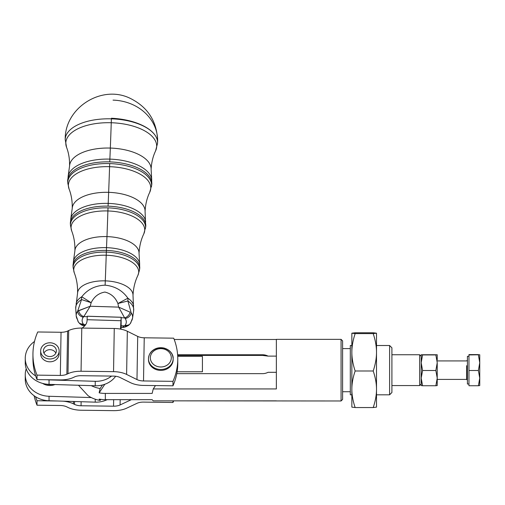 <?xml version="1.0" encoding="UTF-8"?>
<svg xmlns="http://www.w3.org/2000/svg" width="505" height="505" viewBox="0 0 505 505"><rect width="100%" height="100%" fill="white"/><g stroke="black" fill="none" stroke-linecap="round" stroke-linejoin="round"><path stroke-width="0.76" d="M151.216 354.138A10.479 9.172 180 0 1 169.251 352.364A10.479 9.172 180 0 1 161.991 366.927A10.479 9.172 180 0 1 151.216 354.138A10.479 9.172 -0 0 0 161.991 366.927A10.479 9.172 -0 0 0 169.251 352.364A10.479 9.172 -0 0 0 151.216 354.138M149.524 354.384A12.328 10.794 -0 0 0 148.495 358.702A12.328 10.794 -0 0 0 160.824 369.496A12.328 10.794 -0 0 0 173.146 358.702A12.328 10.794 -0 0 0 163.342 348.134A12.328 10.794 -0 0 0 149.524 354.384A12.328 10.794 180 0 1 163.342 348.134A12.328 10.794 180 0 1 173.146 358.702A12.328 10.794 180 0 1 160.824 369.496A12.328 10.794 180 0 1 148.495 358.702A12.328 10.794 180 0 1 149.524 354.384M173.146 358.702C173.764 353.039 166.618 346.058 157.655 348.046C151.936 349.725 148.88 353.273 148.495 358.702L148.495 359.592A12.328 10.794 0 0 0 160.824 370.386A12.328 10.794 0 0 0 173.146 359.592L173.146 358.702C172.761 353.273 169.705 349.725 163.992 348.046C159.163 347.074 155.035 348.185 151.601 351.385L149.562 354.207M46.365 384.147A12.328 10.794 -0 0 0 51.977 384.45A12.328 10.794 180 0 1 46.365 384.147M42.616 383.409A12.328 10.794 -0 0 0 54.969 384.539A12.328 10.794 180 0 1 42.616 383.409M48.979 358.935A9.242 8.093 180 0 1 40.659 350.88A9.242 8.093 180 0 1 49.9 342.788A9.242 8.093 180 0 1 59.148 350.88A9.242 8.093 180 0 1 48.979 358.935A9.242 8.093 -0 0 0 58.328 347.554A9.242 8.093 -0 0 0 42.395 346.159A9.242 8.093 -0 0 0 48.979 358.935M40.659 350.88L40.659 353.715A9.242 8.093 0 0 0 48.979 361.769A9.242 8.093 0 0 0 59.142 353.835A9.242 8.093 0 0 0 59.148 353.715L59.148 350.88M55.847 353.115A6.47 5.669 -0 0 0 49.9 349.681A6.47 5.669 -0 0 0 43.954 353.115A6.47 5.669 180 0 1 49.9 349.681A6.47 5.669 180 0 1 55.847 353.115M43.462 350.319A6.47 5.669 -0 0 0 43.43 350.88A6.47 5.669 -0 0 0 49.907 356.549A6.47 5.669 -0 0 0 56.371 350.874A6.47 5.669 -0 0 0 50.216 345.224A6.47 5.669 -0 0 0 43.462 350.319A6.47 5.669 180 0 1 53.681 346.278A6.47 5.669 180 0 1 52.564 356.044A6.47 5.669 180 0 1 43.462 350.319M87.277 316.218L121.149 317.254L121.149 317.746L124.602 317.853L118.65 307.116L90.206 306.245L83.824 316.603L87.258 316.711L83.824 316.603L83.262 317.216A22.1 10.668 -177.7 0 0 83.262 323.976L84.808 325.75L83.824 324.614L85.661 324.671L83.824 324.614L83.262 323.976A22.1 10.668 2.3 0 1 83.262 317.216A6.161 5.151 -144.8 0 1 77.637 311.194L81.539 299.572A12.328 8.749 -121.4 0 1 81.76 296.782A28.892 13.951 -177.7 0 0 76.141 303.398A28.892 13.951 2.3 0 1 81.76 296.782C87.548 289.409 95.331 285.54 105.116 285.18A77.038 1.3 91.8 0 0 105.286 280.868A27.743 13.389 -177.7 0 0 77.568 293.159A27.743 13.389 2.3 0 1 105.286 280.868A77.038 1.3 -88.2 0 1 105.116 285.18C114.888 286.152 122.481 290.495 127.891 298.196A28.892 13.951 2.3 0 1 133.617 305.689A28.892 13.951 -177.7 0 0 127.891 298.196C122.481 290.495 114.888 286.152 105.116 285.18C95.331 285.54 87.548 289.409 81.76 296.782A12.328 8.749 58.6 0 0 81.539 299.572L91.159 302.703L81.76 296.782L91.159 302.703C94.075 296.713 98.652 293.165 104.895 292.06C111.037 293.575 115.38 297.394 117.911 303.524L127.891 298.196A12.328 8.497 123.9 0 1 127.885 300.986A29.025 14.014 2.3 0 1 133.655 310.569A29.025 14.014 -177.7 0 0 127.885 300.986A12.328 8.497 -56.1 0 0 127.891 298.196L117.911 303.524C115.38 297.394 111.037 293.575 104.895 292.06C98.652 293.165 94.075 296.713 91.159 302.703L81.539 299.572A29.025 14.014 -177.7 0 0 75.718 308.258A29.025 14.014 2.3 0 1 81.539 299.572L77.637 311.194L90.206 306.245L91.159 302.703L90.206 306.245L118.65 307.116L117.911 303.524L127.885 300.986L131.18 312.829A28.242 13.635 2.3 0 1 132.562 318.131A28.242 13.635 2.3 0 1 131.18 321.464A6.161 5.151 -144.8 0 1 130.416 323.415A6.161 5.151 -144.8 0 1 125.164 325.258A22.1 10.668 -177.7 0 0 125.164 318.497L124.602 317.853L121.149 317.746L121.149 325.757L124.602 325.864L125.164 325.258A6.161 5.151 35.2 0 0 130.416 323.415L132.562 318.131A28.242 13.635 -177.7 0 0 131.18 312.829L127.885 300.986L117.911 303.524L118.65 307.116L130.088 312.178A6.161 4.678 132.3 0 1 124.602 317.853L125.164 318.497A6.161 5.088 -34.1 0 0 131.18 312.829A6.161 5.088 145.9 0 1 125.164 318.497A22.1 10.668 2.3 0 1 125.164 325.258L124.602 325.864L121.149 325.757L121.149 326.186L121.149 317.254L87.277 316.218L121.149 317.254L120.499 329.09L121.149 317.285L87.277 316.25L87.112 319.697L120.992 320.732L87.112 319.697L87.049 320.852A24.65 12.745 -178.8 0 1 82.075 328.073A24.65 12.745 1.2 0 0 87.049 320.852L87.277 316.218M128.844 325.132A6.161 4.779 -130.3 0 1 128.807 325.169C125.991 326.95 123.807 327.669 122.248 327.322L124.602 325.864A6.161 4.779 49.7 0 0 128.807 325.169A6.161 4.779 -130.3 0 1 124.602 325.864L122.248 327.322L121.112 327.291M76.198 315.884L78.37 322.032A6.161 5.088 -34.1 0 0 83.262 323.976A6.161 5.088 145.9 0 1 78.37 322.032A6.161 5.088 145.9 0 1 77.637 319.829A28.242 13.635 2.3 0 1 76.198 315.884A28.242 13.635 2.3 0 1 77.637 311.194A28.242 13.635 -177.7 0 0 76.198 315.884L75.718 308.258L77.568 293.165C77.795 285.855 76.703 279.082 74.292 272.851A32.509 15.693 2.3 0 1 106.22 255.227A32.509 15.693 -177.7 0 0 74.292 272.845L73.143 267.644A33.216 16.034 2.3 0 1 106.328 252.121A33.216 16.034 -177.7 0 0 73.143 267.65L73.042 266.028A33.387 16.116 2.3 0 1 106.391 250.423A33.387 16.116 -177.7 0 0 73.042 266.028L73.496 260.858A33.254 16.053 2.3 0 1 106.504 247.658A33.254 16.053 -177.7 0 0 73.496 260.851L74.898 250.827A32.099 15.497 2.3 0 1 106.972 236.605A32.099 15.497 -177.7 0 0 74.898 250.827C75.112 243.644 74.046 237.015 71.691 230.943A36.865 17.795 2.3 0 1 107.9 210.957A36.865 17.795 -177.7 0 0 71.691 230.943L70.473 225.413A37.578 18.142 2.3 0 1 108.013 207.852A37.578 18.142 -177.7 0 0 70.473 225.419L70.372 223.797A37.742 18.224 2.3 0 1 108.076 206.16A37.742 18.224 -177.7 0 0 70.372 223.797L70.851 218.318A37.61 18.155 2.3 0 1 108.19 203.395A37.61 18.155 -177.7 0 0 70.851 218.318L72.221 208.496A36.461 17.599 2.3 0 1 108.651 192.336A36.461 17.599 -177.7 0 0 72.221 208.489C72.43 201.432 71.388 194.943 69.09 189.04A41.227 19.903 2.3 0 1 109.585 166.688A41.227 19.903 -177.7 0 0 69.09 189.04L67.803 183.182A41.94 20.244 2.3 0 1 109.692 163.582A41.94 20.244 -177.7 0 0 67.803 183.189L67.695 181.566A42.104 20.326 2.3 0 1 109.755 161.89A42.104 20.326 -177.7 0 0 67.695 181.566L68.207 175.784A41.972 20.263 2.3 0 1 109.869 159.125A41.972 20.263 -177.7 0 0 68.207 175.778L69.545 166.158A40.817 19.708 2.3 0 1 110.33 148.066A40.817 19.708 -177.7 0 0 69.545 166.151C69.747 159.309 68.749 153.034 66.565 147.334A45.475 21.955 2.3 0 1 111.252 122.74A45.475 21.955 -177.7 0 0 66.565 147.334L65.208 139.513A46.214 22.308 -177.7 0 0 65.208 139.759M133.004 295.381A27.743 13.389 -177.7 0 0 105.286 280.868A77.038 1.3 91.8 0 0 106.22 255.227A77.038 1.3 -88.2 0 1 105.286 280.868A27.743 13.389 2.3 0 1 133.004 295.381M84.543 326.041L81.747 325.081L79.891 323.781A6.161 4.678 -47.7 0 0 83.824 324.614A6.161 4.678 132.3 0 1 79.891 323.781A6.161 4.678 132.3 0 1 79.859 323.749M132.562 318.131L133.655 310.569L133.004 295.375C133.364 288.071 134.993 281.405 137.897 275.389A32.509 15.693 -177.7 0 0 106.22 255.227L106.328 252.121L106.22 255.227A32.509 15.693 2.3 0 1 137.897 275.383L139.449 270.289A33.216 16.034 -177.7 0 0 106.328 252.121L106.391 250.423L106.328 252.121A33.216 16.034 2.3 0 1 139.449 270.289L139.677 268.685A33.387 16.116 -177.7 0 0 106.391 250.423L106.504 247.658L106.391 250.423A33.387 16.116 2.3 0 1 139.677 268.692L139.639 263.496A33.254 16.053 -177.7 0 0 106.504 247.658A77.038 1.3 91.8 0 0 106.972 236.605A77.038 1.3 -88.2 0 1 106.504 247.658A33.254 16.053 2.3 0 1 139.639 263.49L139.045 253.39A32.099 15.497 -177.7 0 0 106.972 236.605A77.038 1.3 91.8 0 0 107.9 210.957A77.038 1.3 -88.2 0 1 106.972 236.605A32.099 15.497 2.3 0 1 139.045 253.39C139.399 246.206 140.996 239.686 143.824 233.821A36.865 17.795 -177.7 0 0 107.9 210.957L108.013 207.852L107.9 210.957A36.865 17.795 2.3 0 1 143.824 233.821L145.705 226.802A37.742 18.224 -177.7 0 0 108.076 206.16L108.19 203.395L108.076 206.16A37.742 18.224 2.3 0 1 145.705 226.808L145.08 211.399A36.461 17.599 -177.7 0 0 108.651 192.336A77.038 1.3 -88.2 0 1 108.19 203.395A77.038 1.3 91.8 0 0 108.651 192.336A77.038 1.3 91.8 0 0 109.585 166.688A77.038 1.3 -88.2 0 1 108.651 192.336A36.461 17.599 2.3 0 1 145.08 211.406C145.434 204.342 146.993 197.96 149.751 192.26A41.227 19.903 -177.7 0 0 109.585 166.688L109.692 163.582L109.585 166.688A41.227 19.903 2.3 0 1 149.751 192.254L151.734 184.918A42.104 20.326 -177.7 0 0 109.755 161.89L109.869 159.125L109.755 161.89A42.104 20.326 2.3 0 1 151.734 184.925L151.689 179.111A41.972 20.263 -177.7 0 0 109.869 159.125A77.038 1.3 91.8 0 0 110.33 148.066A77.038 1.3 -88.2 0 1 109.869 159.125A41.972 20.263 2.3 0 1 151.689 179.105L151.115 169.409C151.468 162.566 152.958 156.392 155.59 150.888L157.566 143.199A46.214 22.308 -177.7 0 0 157.585 142.587A46.214 22.308 -177.7 0 0 111.397 118.845A46.214 22.308 -177.7 0 0 65.208 139.513A46.214 22.308 2.3 0 1 111.397 118.845L111.252 122.74A77.038 1.3 -88.2 0 1 110.33 148.066A77.038 1.3 91.8 0 0 111.252 122.74L111.397 118.845A46.214 22.308 2.3 0 1 157.585 142.587A46.22 40.469 -0 0 0 157.642 140.573A46.22 40.469 180 0 1 157.585 142.587A46.22 22.302 -176.7 0 0 111.416 118.246A46.22 22.302 3.3 0 1 157.585 142.587A46.214 22.308 2.3 0 1 157.566 143.199L157.642 140.573C156.79 121.017 147.593 106.921 130.044 98.267C101.6 84.322 64.634 107.818 65.208 139.513M83.262 317.216L83.824 316.603A6.161 4.779 -130.3 0 1 78.692 310.607L77.637 311.194A6.161 5.151 35.2 0 0 83.262 317.216M90.206 306.245L78.692 310.607A6.161 4.779 49.7 0 0 83.824 316.603L90.206 306.245M118.65 307.116L124.602 317.853A6.161 4.678 -47.7 0 0 130.088 312.178L118.65 307.116M145.478 228.411A37.578 18.142 -177.7 0 0 108.013 207.852A37.578 18.142 2.3 0 1 145.478 228.399M145.661 221.297A37.61 18.155 -177.7 0 0 108.19 203.395A37.61 18.155 2.3 0 1 145.661 221.297M151.5 186.528A41.94 20.244 -177.7 0 0 109.692 163.582A41.94 20.244 2.3 0 1 151.506 186.515M151.115 169.415A40.817 19.708 -177.7 0 0 110.33 148.066A40.817 19.708 2.3 0 1 151.115 169.415M155.59 150.881A45.475 21.955 -177.7 0 0 111.252 122.74A45.475 21.955 2.3 0 1 155.59 150.881M113.032 100.123A46.22 40.469 180 0 1 157.642 140.573M120.796 329.146L121.149 321.754L120.796 329.146M37.023 400.743A70.87 62.058 180 0 1 35.571 396.734A70.87 62.058 0 0 0 37.023 400.743L57.633 401.002L37.023 400.743L37.023 405.206L37.023 400.743M34.132 395.756A70.87 62.058 -0 0 0 37.023 405.206L60.329 405.502A9.242 4.463 1 0 1 66.862 406.897L67.986 407.453A18.489 8.932 -179 0 0 81.059 410.23L113.543 410.647A18.489 8.932 -179 0 0 126.616 408.198L136.981 403.325A9.242 4.463 1 0 1 143.515 402.1L172.981 402.472A70.87 62.058 0 0 0 173.676 400.844A70.87 62.058 180 0 1 172.981 402.472L172.981 400.844L172.981 402.472L143.515 402.1A9.242 4.463 -179 0 0 136.981 403.325L126.616 408.198A18.489 8.932 1 0 1 113.543 410.647L81.059 410.23A18.489 8.932 1 0 1 67.986 407.453L66.862 406.897A9.242 4.463 -179 0 0 60.329 405.502L37.023 405.206A70.87 62.058 180 0 1 34.132 395.756M131.388 399.67A18.489 8.932 -179 0 0 130.448 400.08L120.083 404.959A9.242 4.463 1 0 1 113.543 406.184L81.059 405.767A9.242 4.463 1 0 1 74.519 404.379L73.402 403.823A18.489 8.932 -179 0 0 63.037 401.172A18.489 8.932 1 0 1 73.402 403.823L73.44 401.488L73.402 403.823L74.519 404.379L74.57 401.519L74.519 404.379A9.242 4.463 -179 0 0 81.059 405.767L81.122 401.721L81.059 405.767L113.543 406.184L113.65 399.67L113.543 406.184A9.242 4.463 -179 0 0 120.083 404.959L120.171 399.67L120.083 404.959L130.448 400.08L130.454 399.67L130.448 400.08A18.489 8.932 1 0 1 131.388 399.67M177.728 361.138A70.87 62.058 180 0 1 177.122 371.781L202.423 371.781L202.423 356.341L177.716 356.341L202.423 356.341L202.423 371.781L177.122 371.781A70.87 62.058 180 0 1 172.981 385.801L143.515 385.429L172.981 385.801L172.981 381.338L143.515 380.959A9.242 4.463 1 0 1 136.981 379.571L126.616 374.432A18.489 8.932 -179 0 0 113.543 371.648L81.059 371.238A18.489 8.932 -179 0 0 67.986 373.687L66.862 374.211A9.242 4.463 1 0 1 60.329 375.436L37.023 375.139A70.87 62.058 180 0 1 32.945 354.403A70.87 62.058 180 0 1 37.736 331.974L61.042 332.271A9.242 4.463 -179 0 0 67.582 331.046L68.699 330.522A18.489 8.932 1 0 1 81.772 328.073L114.263 328.484A18.489 8.932 1 0 1 127.336 331.267L137.701 336.406A9.242 4.463 -179 0 0 144.234 337.794L173.701 338.173A70.87 62.058 180 0 1 177.773 358.91A70.87 62.058 180 0 1 172.981 381.338L172.981 385.801A70.87 62.058 0 0 0 177.122 371.781A70.87 62.058 0 0 0 177.773 363.373L177.773 358.91M32.945 354.403L32.945 358.872A70.87 62.058 0 0 0 37.023 379.602L37.023 375.139L37.023 379.602L60.329 379.905A18.489 8.932 -179 0 0 73.402 377.456L74.519 376.926A9.242 4.463 1 0 1 81.059 375.701L113.543 376.111A9.242 4.463 1 0 1 120.083 377.506L130.448 382.645A18.489 8.932 -179 0 0 143.515 385.429A18.489 8.932 1 0 1 130.448 382.645L120.083 377.506A9.242 4.463 -179 0 0 113.543 376.111L81.059 375.701A9.242 4.463 -179 0 0 74.519 376.926L73.402 377.456A18.489 8.932 1 0 1 60.329 379.905L37.023 379.602A70.87 62.058 180 0 1 32.995 356.637M144.234 337.794A9.242 4.463 1 0 1 137.701 336.406L136.981 379.571A9.242 4.463 -179 0 0 143.515 380.959L144.234 337.794L143.515 380.959L172.981 381.338A70.87 62.058 0 0 0 173.701 338.173L144.234 337.794M137.701 336.406L127.336 331.267L126.616 374.432L136.981 379.571L137.701 336.406M127.336 331.267A18.489 8.932 -179 0 0 114.263 328.484L113.543 371.648A18.489 8.932 1 0 1 126.616 374.432L127.336 331.267M114.263 328.484L81.772 328.073L81.059 371.238L113.543 371.648L114.263 328.484M81.772 328.073A18.489 8.932 -179 0 0 68.699 330.522L67.986 373.687A18.489 8.932 1 0 1 81.059 371.238L81.772 328.073M68.699 330.522L67.582 331.046L66.862 374.211L67.986 373.687L68.699 330.522M67.582 331.046A9.242 4.463 1 0 1 61.042 332.271L60.329 375.436A9.242 4.463 -179 0 0 66.862 374.211L67.582 331.046M37.736 331.974A70.87 62.058 0 0 0 37.023 375.139L60.329 375.436L61.042 332.271L37.736 331.974M59.142 353.835A9.242 8.093 180 0 1 49.023 361.776A9.242 8.093 180 0 1 40.798 352.301M173.139 359.15A12.328 10.794 180 0 1 160.824 370.386A12.328 10.794 180 0 1 148.508 359.15M421.202 359.901L421.202 385.574L422.578 385.738L421.202 385.567L421.202 354.75L421.202 378.125L422.578 370.512L421.202 362.723L422.578 354.933L421.202 354.756L437.229 354.756L421.202 354.756L435.853 354.933L437.229 362.723L435.853 370.512L437.229 378.125L437.229 385.567L435.853 385.738L437.229 385.567L437.229 378.125L435.853 385.738L422.578 385.738L421.202 378.125L422.578 385.738L435.853 385.738L437.229 378.125L435.853 370.512L422.578 370.512L435.853 370.512L437.229 362.723L435.853 354.933L422.578 354.933L421.202 362.723L422.578 370.512L421.202 378.125L421.202 384.027L419.661 385.567L419.661 354.756L419.661 385.567L391.912 385.567M268.048 372.305L276.361 372.305L268.048 372.305A10.788 9.444 180 0 1 262.493 373.649A10.788 9.444 0 0 0 268.048 372.305M276.361 356.113L268.048 356.113L262.493 355.406L177.659 355.406L262.493 355.406L262.493 354.762A10.788 9.444 180 0 1 268.048 356.113L276.361 356.113M421.202 362.723L421.202 356.296L419.661 354.756L391.912 354.756M34.504 341.468A24.65 21.582 -0 0 0 35.691 375.96A24.65 21.582 180 0 1 25.25 358.329A24.65 21.582 180 0 1 34.504 341.468M25.25 362.798A24.65 21.582 -0 0 0 49.042 384.362L49.042 379.893L49.042 384.362L95.237 385.769A23.11 20.238 -0 0 0 115.651 376.257A23.11 20.238 180 0 1 95.237 385.769L95.237 381.307L49.042 379.893A24.65 21.582 180 0 1 46.738 379.728A24.65 21.582 -0 0 0 49.042 379.893L95.237 381.307A23.11 20.238 -0 0 0 111.548 376.086A23.11 20.238 180 0 1 95.237 381.307L95.237 385.769L49.042 384.362A24.65 21.582 180 0 1 25.383 360.557M91.272 385.65A28.242 24.726 0 0 0 100.148 388.515L102.477 384.98L100.148 388.515A28.242 24.726 180 0 1 91.272 385.65M177.615 354.762L262.493 354.762L177.615 354.762M276.361 339.48L174.212 339.48L276.361 339.48L276.361 388.938L153.242 388.938L152.156 393.414L105.337 393.414A30.13 26.38 180 0 1 99.157 392.852A29.347 7.089 -63.2 0 1 100.148 388.515A29.347 7.089 116.8 0 0 99.157 392.852A30.13 26.38 0 0 0 105.337 393.414L105.337 399.67L105.337 393.414L152.156 393.414L153.242 388.938L276.361 388.938L276.361 339.347L341.071 339.347L341.071 400.976L341.071 339.347L342.611 340.888L342.611 395.794L342.611 391.735L350.312 391.735M121.149 321.754L120.884 329.159L121.149 321.754M121.042 329.191L121.149 326.186L121.042 329.191M25.25 374.704L25.25 379.167A24.65 21.582 -0 0 0 49.042 400.743L95.237 402.15L95.237 399.209L95.237 402.15A23.11 20.238 -0 0 0 107.167 399.67A23.11 20.238 180 0 1 95.237 402.15L49.042 400.743L49.042 396.273A24.65 21.582 180 0 1 25.25 374.704A24.65 21.582 180 0 1 26.21 368.745A24.65 21.582 -0 0 0 49.042 396.273L91.291 397.568L49.042 396.273L49.042 400.743A24.65 21.582 180 0 1 25.383 376.938M78.477 385.258L88.066 395.68A28.242 24.726 0 0 0 91.291 397.568A28.242 24.726 0 0 0 100.148 400.427A29.347 7.089 -63.2 0 1 99.157 399.108A30.13 26.38 0 0 0 105.337 399.67L152.156 399.67L153.242 400.844L341.071 400.976L342.611 399.436L342.611 348.595L350.312 348.595M276.361 400.844L153.242 400.844L152.156 399.67L105.337 399.67A30.13 26.38 180 0 1 99.157 399.108A29.347 7.089 116.8 0 0 100.148 400.427L100.842 399.373L100.148 400.427A28.242 24.726 180 0 1 91.291 397.568M391.912 353.216L391.912 387.108M262.493 355.406L268.048 356.113A10.788 9.444 0 0 0 262.493 354.762L262.493 355.406M176.794 373.649L262.493 373.649L176.794 373.649M155.458 385.58L153.242 388.938L155.458 385.58M104.813 384.267L99.157 392.852L104.813 384.267M376.503 394.815L389.601 394.815L391.912 392.505L391.912 347.825L389.601 345.508L389.601 394.815L389.601 345.508L376.503 345.508M351.852 345.508L350.312 345.508L350.312 394.815L351.852 394.815M351.852 352.301C351.834 358.077 352.932 364.307 355.154 370.992L373.201 370.992C375.43 364.307 376.528 358.077 376.503 352.301C376.528 346.525 375.43 340.294 373.201 333.609L355.154 333.609C352.932 340.294 351.834 346.525 351.852 352.301L351.852 389.273C351.834 394.916 352.932 401.008 355.154 407.548L373.201 407.548C375.43 401.008 376.528 394.916 376.503 389.273C376.528 383.623 375.43 377.532 373.201 370.992L355.154 370.992C352.932 377.532 351.834 383.623 351.852 389.273L351.852 407.137L355.154 407.548L351.852 407.131L351.852 389.273C351.834 383.623 352.932 377.532 355.154 370.992C352.932 364.307 351.834 358.077 351.852 352.301C351.834 346.525 352.932 340.294 355.154 333.609L373.201 333.609L376.503 333.193L373.201 332.776L355.154 332.776L351.852 333.193L355.154 333.609L351.852 333.193L351.852 352.301L351.859 333.18L355.154 332.776L373.201 332.776L376.503 333.193L373.201 333.609C375.43 340.294 376.528 346.525 376.503 352.301L376.503 333.193L376.503 352.301C376.528 358.077 375.43 364.307 373.201 370.992C375.43 377.532 376.528 383.623 376.503 389.273C376.528 394.916 375.43 401.008 373.201 407.548L376.503 407.131L376.503 352.301L376.503 407.131L373.201 407.548L355.154 407.548C352.932 401.008 351.834 394.916 351.852 389.273L351.852 352.301M351.852 333.193L351.852 343.987M376.503 343.987L376.503 333.193M376.503 382.803L376.503 352.301M376.503 389.273L376.503 396.337M437.223 354.75L437.229 359.901M437.229 378.125L437.229 362.723L437.229 378.125M421.202 354.756L421.202 356.296M468.962 356.296L467.422 356.296L467.422 384.027L468.962 384.027M479.75 362.199L479.75 385.567L478.374 385.738L479.75 378.125L478.374 370.512L468.962 370.512L468.962 385.738L478.374 385.738L468.962 385.738L468.962 354.586L478.374 354.586L468.962 354.586L468.962 354.933L479.75 354.756L468.962 354.933L468.962 370.512L478.374 370.512L479.75 362.723L478.374 354.933L479.75 362.723L478.374 370.512L479.75 378.125L479.75 354.756M479.75 378.125L478.374 385.738L479.75 385.567L479.75 378.125M466.652 365.696L466.652 379.406L466.652 365.696M79.891 323.781L78.37 322.032M128.807 325.169L130.416 323.415M25.25 362.786L25.25 358.323M437.229 379.406L466.652 379.406L467.422 380.177M437.229 360.917L466.652 360.917L467.422 360.147"/></g></svg>
